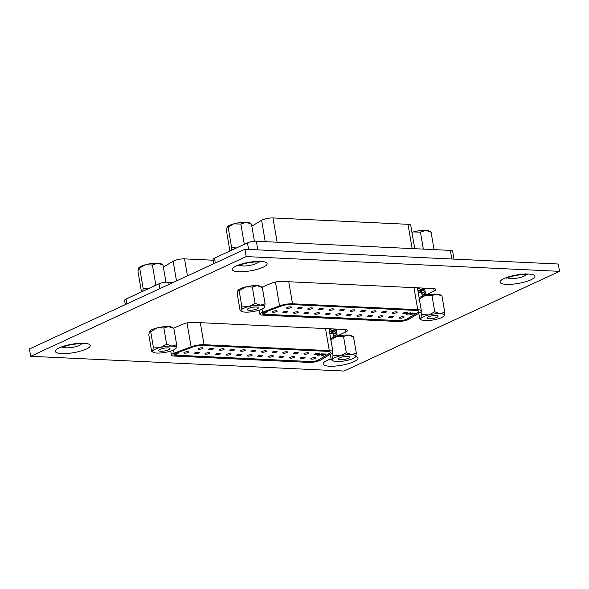<?xml version="1.0" encoding="UTF-8"?>
<svg xmlns="http://www.w3.org/2000/svg" width="589" height="589" viewBox="0 0 589 589"><rect width="100%" height="100%" fill="white"/><g stroke="black" fill="none" stroke-linecap="round" stroke-linejoin="round"><path stroke-width="0.88" d="M338.601 335.958L337.269 335.892L345.714 331.982A7.664 1.87 170.3 0 0 347.444 330.422A7.664 1.87 170.3 0 0 344.72 329.479L193.266 322.345A7.664 1.87 170.3 0 0 182.664 324.281L173.541 328.176M427.054 295.03L425.722 294.964L434.167 291.062A7.664 1.87 170.3 0 0 435.897 289.493A7.664 1.87 170.3 0 0 433.165 288.551L281.719 281.417A7.664 1.87 170.3 0 0 271.117 283.353L261.995 287.248M246.202 256.583L30.702 356.293L344.05 371.055L559.55 271.345L246.202 256.583L244.95 249.257L29.45 348.968L30.702 356.293M333.668 333.374L329.744 333.19A10.028 2.444 -9.7 0 1 329.744 333.183M422.114 292.446L418.197 292.262A10.028 2.444 -9.7 0 1 418.19 292.262M559.55 271.345L558.298 264.019L244.95 249.257M424.559 288.146L425.722 294.964M336.105 329.074L337.269 335.892M418.698 287.874A11.942 2.908 170.3 0 0 417.542 288.455M420.141 290.09A7.856 1.914 170.3 0 0 422.446 290.649M421.967 290.988L421.96 290.914A8.747 2.135 -9.7 0 1 419.552 290.443M248.587 249.427L247.468 242.867L214.499 258.122L215.324 262.959M451.837 259.005L450.364 250.384L256.34 241.24L257.813 249.861M213.778 263.673L213.056 259.425A6.383 1.553 -9.7 0 1 214.499 258.122M247.468 242.867A6.383 1.553 -9.7 0 1 256.34 241.24M450.364 250.384A6.383 1.553 -9.7 0 1 452.639 251.164L453.994 259.108M290.937 307.672A2.489 0.604 170.3 0 0 291.503 307.163A2.489 0.604 170.3 0 0 289.832 306.876A2.489 0.604 170.3 0 0 287.16 307.495A2.489 0.604 170.3 0 0 286.593 308.003A2.489 0.604 170.3 0 0 288.264 308.29A2.489 0.604 170.3 0 0 290.937 307.672M301.516 308.172A2.489 0.604 170.3 0 0 302.076 307.664A2.489 0.604 170.3 0 0 300.405 307.37A2.489 0.604 170.3 0 0 297.732 307.995A2.489 0.604 170.3 0 0 297.165 308.503A2.489 0.604 170.3 0 0 298.837 308.791A2.489 0.604 170.3 0 0 301.516 308.172M312.089 308.673A2.489 0.604 170.3 0 0 312.649 308.157A2.489 0.604 170.3 0 0 310.985 307.87A2.489 0.604 170.3 0 0 308.305 308.489A2.489 0.604 170.3 0 0 307.745 308.997A2.489 0.604 170.3 0 0 309.409 309.291A2.489 0.604 170.3 0 0 312.089 308.673M322.662 309.166A2.489 0.604 170.3 0 0 323.228 308.658A2.489 0.604 170.3 0 0 321.557 308.371A2.489 0.604 170.3 0 0 318.877 308.989A2.489 0.604 170.3 0 0 318.318 309.497A2.489 0.604 170.3 0 0 319.989 309.785A2.489 0.604 170.3 0 0 322.662 309.166M333.234 309.667A2.489 0.604 170.3 0 0 333.801 309.159A2.489 0.604 170.3 0 0 332.13 308.872A2.489 0.604 170.3 0 0 329.457 309.49A2.489 0.604 170.3 0 0 328.89 309.998A2.489 0.604 170.3 0 0 330.562 310.285A2.489 0.604 170.3 0 0 333.234 309.667M343.814 310.167A2.489 0.604 170.3 0 0 344.374 309.659A2.489 0.604 170.3 0 0 342.702 309.365A2.489 0.604 170.3 0 0 340.03 309.983A2.489 0.604 170.3 0 0 339.463 310.499A2.489 0.604 170.3 0 0 341.134 310.786A2.489 0.604 170.3 0 0 343.814 310.167M354.387 310.661A2.489 0.604 170.3 0 0 354.946 310.153A2.489 0.604 170.3 0 0 353.282 309.866A2.489 0.604 170.3 0 0 350.602 310.484A2.489 0.604 170.3 0 0 350.043 310.992A2.489 0.604 170.3 0 0 351.707 311.286A2.489 0.604 170.3 0 0 354.387 310.661M364.959 311.161A2.489 0.604 170.3 0 0 365.526 310.653A2.489 0.604 170.3 0 0 363.855 310.366A2.489 0.604 170.3 0 0 361.175 310.985A2.489 0.604 170.3 0 0 360.615 311.493A2.489 0.604 170.3 0 0 362.287 311.78A2.489 0.604 170.3 0 0 364.959 311.161M375.532 311.662A2.489 0.604 170.3 0 0 376.099 311.154A2.489 0.604 170.3 0 0 374.427 310.859A2.489 0.604 170.3 0 0 371.755 311.478A2.489 0.604 170.3 0 0 371.188 311.993A2.489 0.604 170.3 0 0 372.859 312.28A2.489 0.604 170.3 0 0 375.532 311.662M386.112 312.155A2.489 0.604 170.3 0 0 386.671 311.647A2.489 0.604 170.3 0 0 385 311.36A2.489 0.604 170.3 0 0 382.327 311.979A2.489 0.604 170.3 0 0 381.76 312.487A2.489 0.604 170.3 0 0 383.432 312.781A2.489 0.604 170.3 0 0 386.112 312.155M396.684 312.656A2.489 0.604 170.3 0 0 397.244 312.148A2.489 0.604 170.3 0 0 395.58 311.861A2.489 0.604 170.3 0 0 392.9 312.479A2.489 0.604 170.3 0 0 392.34 312.987A2.489 0.604 170.3 0 0 394.004 313.274A2.489 0.604 170.3 0 0 396.684 312.656M276.646 311.588A2.489 0.604 170.3 0 0 277.213 311.08A2.489 0.604 170.3 0 0 275.542 310.793A2.489 0.604 170.3 0 0 272.862 311.412A2.489 0.604 170.3 0 0 272.302 311.92A2.489 0.604 170.3 0 0 273.973 312.214A2.489 0.604 170.3 0 0 276.646 311.588M287.218 312.089A2.489 0.604 170.3 0 0 287.785 311.581A2.489 0.604 170.3 0 0 286.114 311.294A2.489 0.604 170.3 0 0 283.442 311.912A2.489 0.604 170.3 0 0 282.875 312.42A2.489 0.604 170.3 0 0 284.546 312.707A2.489 0.604 170.3 0 0 287.218 312.089M297.798 312.59A2.489 0.604 170.3 0 0 298.358 312.082A2.489 0.604 170.3 0 0 296.687 311.787A2.489 0.604 170.3 0 0 294.014 312.413A2.489 0.604 170.3 0 0 293.447 312.921A2.489 0.604 170.3 0 0 295.118 313.208A2.489 0.604 170.3 0 0 297.798 312.59M308.371 313.083A2.489 0.604 170.3 0 0 308.93 312.575A2.489 0.604 170.3 0 0 307.267 312.288A2.489 0.604 170.3 0 0 304.587 312.906A2.489 0.604 170.3 0 0 304.02 313.414A2.489 0.604 170.3 0 0 305.691 313.709A2.489 0.604 170.3 0 0 308.371 313.083M318.943 313.584A2.489 0.604 170.3 0 0 319.51 313.076A2.489 0.604 170.3 0 0 317.839 312.788A2.489 0.604 170.3 0 0 315.159 313.407A2.489 0.604 170.3 0 0 314.6 313.915A2.489 0.604 170.3 0 0 316.271 314.202A2.489 0.604 170.3 0 0 318.943 313.584M329.516 314.084A2.489 0.604 170.3 0 0 330.083 313.576A2.489 0.604 170.3 0 0 328.412 313.282A2.489 0.604 170.3 0 0 325.732 313.908A2.489 0.604 170.3 0 0 325.172 314.416A2.489 0.604 170.3 0 0 326.843 314.703A2.489 0.604 170.3 0 0 329.516 314.084M340.096 314.578A2.489 0.604 170.3 0 0 340.656 314.07A2.489 0.604 170.3 0 0 338.984 313.782A2.489 0.604 170.3 0 0 336.312 314.401A2.489 0.604 170.3 0 0 335.745 314.909A2.489 0.604 170.3 0 0 337.416 315.203A2.489 0.604 170.3 0 0 340.096 314.578M350.669 315.078A2.489 0.604 170.3 0 0 351.228 314.57A2.489 0.604 170.3 0 0 349.564 314.283A2.489 0.604 170.3 0 0 346.884 314.901A2.489 0.604 170.3 0 0 346.317 315.409A2.489 0.604 170.3 0 0 347.989 315.697A2.489 0.604 170.3 0 0 350.669 315.078M361.241 315.579A2.489 0.604 170.3 0 0 361.808 315.071A2.489 0.604 170.3 0 0 360.137 314.776A2.489 0.604 170.3 0 0 357.457 315.402A2.489 0.604 170.3 0 0 356.897 315.91A2.489 0.604 170.3 0 0 358.568 316.197A2.489 0.604 170.3 0 0 361.241 315.579M371.814 316.072A2.489 0.604 170.3 0 0 372.381 315.564A2.489 0.604 170.3 0 0 370.709 315.277A2.489 0.604 170.3 0 0 368.029 315.895A2.489 0.604 170.3 0 0 367.47 316.403A2.489 0.604 170.3 0 0 369.141 316.698A2.489 0.604 170.3 0 0 371.814 316.072M382.394 316.573A2.489 0.604 170.3 0 0 382.953 316.065A2.489 0.604 170.3 0 0 381.282 315.778A2.489 0.604 170.3 0 0 378.609 316.396A2.489 0.604 170.3 0 0 378.042 316.904A2.489 0.604 170.3 0 0 379.714 317.191A2.489 0.604 170.3 0 0 382.394 316.573M392.966 317.073A2.489 0.604 170.3 0 0 393.526 316.565A2.489 0.604 170.3 0 0 391.862 316.271A2.489 0.604 170.3 0 0 389.182 316.897A2.489 0.604 170.3 0 0 388.615 317.405A2.489 0.604 170.3 0 0 390.286 317.692A2.489 0.604 170.3 0 0 392.966 317.073M407.257 313.157A2.489 0.604 170.3 0 0 407.824 312.649A2.489 0.604 170.3 0 0 406.152 312.354A2.489 0.604 170.3 0 0 403.472 312.973A2.489 0.604 170.3 0 0 402.913 313.488A2.489 0.604 170.3 0 0 404.584 313.775A2.489 0.604 170.3 0 0 407.257 313.157M403.539 317.574A2.489 0.604 170.3 0 0 404.106 317.059A2.489 0.604 170.3 0 0 402.434 316.772A2.489 0.604 170.3 0 0 399.754 317.39A2.489 0.604 170.3 0 0 399.195 317.898A2.489 0.604 170.3 0 0 400.859 318.193A2.489 0.604 170.3 0 0 403.539 317.574M262.399 313.694A5.11 1.244 170.3 0 0 264.203 314.261L399.224 320.63A5.11 1.244 170.3 0 0 406.322 319.319A5.11 1.244 170.3 0 0 406.822 319.061L417.866 312.428A7.664 1.87 170.3 0 0 418.853 311.316M399.246 320.747A5.11 1.244 170.3 0 0 406.344 319.444A5.11 1.244 170.3 0 0 406.844 319.179L417.888 312.553A7.664 1.87 170.3 0 0 418.867 311.375A7.664 1.87 170.3 0 0 416.143 310.432L290.907 304.535A7.664 1.87 170.3 0 0 281.189 306.111L264.174 312.457A5.11 1.244 170.3 0 0 262.399 313.76A5.11 1.244 170.3 0 0 264.218 314.386L399.224 320.63M408.28 319.532A7.664 1.87 170.3 0 0 409.031 319.142L420.075 312.509A10.219 2.489 170.3 0 0 421.385 310.948A10.219 2.489 170.3 0 0 417.748 309.689L292.512 303.791A10.219 2.489 170.3 0 0 279.554 305.89L262.539 312.236A7.664 1.87 170.3 0 0 259.882 314.187A7.664 1.87 170.3 0 0 262.613 315.13L397.634 321.491A7.664 1.87 170.3 0 0 408.28 319.532M410.113 313.93L410.319 314.401L412.278 314.121L409.981 314.548L409.767 314.062L413.478 313.223L412.028 312.987L414.619 313.112L410.135 314.062L410.319 314.401M264.387 313.105L265.006 313.296L263.739 313.407L267.266 311.949L264.454 313.436M409.657 313.687L406.115 314.327L407.735 314.239L408.773 313.863L408.096 313.333L410.548 312.877L410.82 313.348L408.427 313.355L409.657 313.687M410.474 313.333L410.18 312.877M408.405 313.208L408.648 313.723M410.504 312.634L410.776 313.105M251.834 226.154L261.59 220.293A7.664 1.87 -9.7 0 1 272.987 217.945L408.008 224.306A7.664 1.87 -9.7 0 1 410.739 225.248L414.744 248.705M422.254 296.319A6.751 1.649 -9.7 0 1 422.114 295.722A6.751 1.649 -9.7 0 1 422.63 295.177A6.751 1.649 -9.7 0 1 425.545 293.918M423.219 294.75L422.519 294.544A6.751 1.649 -9.7 0 1 421.761 293.646A6.751 1.649 -9.7 0 1 422.276 293.101A6.751 1.649 -9.7 0 1 425.184 291.842M422.865 292.674L422.166 292.468A6.751 1.649 -9.7 0 1 421.407 291.57A6.751 1.649 -9.7 0 1 421.923 291.025A6.751 1.649 -9.7 0 1 424.831 289.766M422.512 290.598L421.812 290.392A6.751 1.649 -9.7 0 1 420.995 289.685M434.064 249.611L431.089 232.206L425.803 230.351L420.443 232.154L423.344 249.11M420.443 232.154L413.353 231.941L411.969 232.427M431.089 232.206L429.558 231.16A11.942 2.908 170.3 0 0 425.803 230.351A11.942 2.908 170.3 0 0 413.353 231.941A11.942 2.908 170.3 0 0 411.954 232.353M421.923 291.025L423.469 289.906A4.837 1.178 -9.7 0 1 424.75 289.273M422.276 293.101L423.83 291.975A4.837 1.178 -9.7 0 1 425.103 291.349M422.63 295.177L424.183 294.051A4.837 1.178 -9.7 0 1 425.457 293.425M254.419 241.276L251.488 224.122L246.202 222.267L240.842 224.07L233.752 223.857L228.12 227.104L231.639 247.667L236.52 247.932M242.572 245.134L244.207 243.728L240.842 224.07M251.488 224.122L249.957 223.076A11.942 2.908 170.3 0 0 246.202 222.267A11.942 2.908 170.3 0 0 233.752 223.857A11.942 2.908 170.3 0 0 227.17 226.971A11.942 2.908 170.3 0 0 227.14 227.001M227.17 226.971L226.434 230.608L229.924 250.988M231.639 247.667L231.072 251.047M227.001 227.236L228.12 227.104M235.652 248.337A11.942 2.908 170.3 0 0 232.199 249.935M330.245 328.795A11.942 2.908 170.3 0 0 329.089 329.376M331.695 331.018A7.856 1.914 170.3 0 0 333.992 331.57M333.521 331.916L333.507 331.835A8.747 2.135 -9.7 0 1 331.099 331.364M159.84 288.632L159.015 283.795L126.046 299.05L126.878 303.887M173.276 282.418L167.887 282.16L168.321 284.708M125.332 304.601L124.603 300.353A6.383 1.553 -9.7 0 1 126.046 299.05M159.015 283.795A6.383 1.553 -9.7 0 1 167.887 282.16M202.491 348.6A2.489 0.604 170.3 0 0 203.05 348.092A2.489 0.604 170.3 0 0 201.379 347.797A2.489 0.604 170.3 0 0 198.707 348.423A2.489 0.604 170.3 0 0 198.14 348.931A2.489 0.604 170.3 0 0 199.811 349.218A2.489 0.604 170.3 0 0 202.491 348.6M213.063 349.1A2.489 0.604 170.3 0 0 213.63 348.592A2.489 0.604 170.3 0 0 211.959 348.298A2.489 0.604 170.3 0 0 209.279 348.916A2.489 0.604 170.3 0 0 208.72 349.424A2.489 0.604 170.3 0 0 210.383 349.719A2.489 0.604 170.3 0 0 213.063 349.1M223.636 349.594A2.489 0.604 170.3 0 0 224.203 349.086A2.489 0.604 170.3 0 0 222.532 348.798A2.489 0.604 170.3 0 0 219.852 349.417A2.489 0.604 170.3 0 0 219.292 349.925A2.489 0.604 170.3 0 0 220.963 350.219A2.489 0.604 170.3 0 0 223.636 349.594M234.216 350.094A2.489 0.604 170.3 0 0 234.775 349.586A2.489 0.604 170.3 0 0 233.104 349.299A2.489 0.604 170.3 0 0 230.432 349.918A2.489 0.604 170.3 0 0 229.865 350.426A2.489 0.604 170.3 0 0 231.536 350.713A2.489 0.604 170.3 0 0 234.216 350.094M244.788 350.595A2.489 0.604 170.3 0 0 245.348 350.087A2.489 0.604 170.3 0 0 243.677 349.792A2.489 0.604 170.3 0 0 241.004 350.411A2.489 0.604 170.3 0 0 240.437 350.926A2.489 0.604 170.3 0 0 242.108 351.213A2.489 0.604 170.3 0 0 244.788 350.595M255.361 351.088A2.489 0.604 170.3 0 0 255.928 350.58A2.489 0.604 170.3 0 0 254.257 350.293A2.489 0.604 170.3 0 0 251.577 350.911A2.489 0.604 170.3 0 0 251.017 351.419A2.489 0.604 170.3 0 0 252.681 351.714A2.489 0.604 170.3 0 0 255.361 351.088M265.933 351.589A2.489 0.604 170.3 0 0 266.5 351.081A2.489 0.604 170.3 0 0 264.829 350.794A2.489 0.604 170.3 0 0 262.149 351.412A2.489 0.604 170.3 0 0 261.59 351.92A2.489 0.604 170.3 0 0 263.261 352.207A2.489 0.604 170.3 0 0 265.933 351.589M276.506 352.089A2.489 0.604 170.3 0 0 277.073 351.581A2.489 0.604 170.3 0 0 275.402 351.287A2.489 0.604 170.3 0 0 272.729 351.905A2.489 0.604 170.3 0 0 272.162 352.421A2.489 0.604 170.3 0 0 273.833 352.708A2.489 0.604 170.3 0 0 276.506 352.089M287.086 352.583A2.489 0.604 170.3 0 0 287.646 352.075A2.489 0.604 170.3 0 0 285.974 351.788A2.489 0.604 170.3 0 0 283.302 352.406A2.489 0.604 170.3 0 0 282.735 352.914A2.489 0.604 170.3 0 0 284.406 353.209A2.489 0.604 170.3 0 0 287.086 352.583M297.659 353.083A2.489 0.604 170.3 0 0 298.218 352.575A2.489 0.604 170.3 0 0 296.554 352.288A2.489 0.604 170.3 0 0 293.874 352.907A2.489 0.604 170.3 0 0 293.315 353.415A2.489 0.604 170.3 0 0 294.979 353.702A2.489 0.604 170.3 0 0 297.659 353.083M308.231 353.584A2.489 0.604 170.3 0 0 308.798 353.076A2.489 0.604 170.3 0 0 307.127 352.782A2.489 0.604 170.3 0 0 304.447 353.407A2.489 0.604 170.3 0 0 303.887 353.915A2.489 0.604 170.3 0 0 305.558 354.203A2.489 0.604 170.3 0 0 308.231 353.584M188.193 352.517A2.489 0.604 170.3 0 0 188.76 352.008A2.489 0.604 170.3 0 0 187.088 351.721A2.489 0.604 170.3 0 0 184.416 352.34A2.489 0.604 170.3 0 0 183.849 352.848A2.489 0.604 170.3 0 0 185.52 353.135A2.489 0.604 170.3 0 0 188.193 352.517M198.773 353.017A2.489 0.604 170.3 0 0 199.332 352.509A2.489 0.604 170.3 0 0 197.661 352.215A2.489 0.604 170.3 0 0 194.988 352.84A2.489 0.604 170.3 0 0 194.422 353.348A2.489 0.604 170.3 0 0 196.093 353.636A2.489 0.604 170.3 0 0 198.773 353.017M209.345 353.51A2.489 0.604 170.3 0 0 209.905 353.002A2.489 0.604 170.3 0 0 208.241 352.715A2.489 0.604 170.3 0 0 205.561 353.334A2.489 0.604 170.3 0 0 205.001 353.842A2.489 0.604 170.3 0 0 206.665 354.136A2.489 0.604 170.3 0 0 209.345 353.51M219.918 354.011A2.489 0.604 170.3 0 0 220.485 353.503A2.489 0.604 170.3 0 0 218.813 353.216A2.489 0.604 170.3 0 0 216.134 353.834A2.489 0.604 170.3 0 0 215.574 354.342A2.489 0.604 170.3 0 0 217.245 354.63A2.489 0.604 170.3 0 0 219.918 354.011M230.49 354.512A2.489 0.604 170.3 0 0 231.057 354.004A2.489 0.604 170.3 0 0 229.386 353.709A2.489 0.604 170.3 0 0 226.713 354.335A2.489 0.604 170.3 0 0 226.147 354.843A2.489 0.604 170.3 0 0 227.818 355.13A2.489 0.604 170.3 0 0 230.49 354.512M241.07 355.005A2.489 0.604 170.3 0 0 241.63 354.497A2.489 0.604 170.3 0 0 239.959 354.21A2.489 0.604 170.3 0 0 237.286 354.828A2.489 0.604 170.3 0 0 236.719 355.336A2.489 0.604 170.3 0 0 238.39 355.631A2.489 0.604 170.3 0 0 241.07 355.005M251.643 355.506A2.489 0.604 170.3 0 0 252.202 354.998A2.489 0.604 170.3 0 0 250.539 354.711A2.489 0.604 170.3 0 0 247.859 355.329A2.489 0.604 170.3 0 0 247.299 355.837A2.489 0.604 170.3 0 0 248.963 356.124A2.489 0.604 170.3 0 0 251.643 355.506M262.215 356.006A2.489 0.604 170.3 0 0 262.782 355.498A2.489 0.604 170.3 0 0 261.111 355.204A2.489 0.604 170.3 0 0 258.431 355.83A2.489 0.604 170.3 0 0 257.872 356.338A2.489 0.604 170.3 0 0 259.543 356.625A2.489 0.604 170.3 0 0 262.215 356.006M272.788 356.507A2.489 0.604 170.3 0 0 273.355 355.992A2.489 0.604 170.3 0 0 271.684 355.704A2.489 0.604 170.3 0 0 269.011 356.323A2.489 0.604 170.3 0 0 268.444 356.831A2.489 0.604 170.3 0 0 270.115 357.125A2.489 0.604 170.3 0 0 272.788 356.507M283.368 357A2.489 0.604 170.3 0 0 283.927 356.492A2.489 0.604 170.3 0 0 282.256 356.205A2.489 0.604 170.3 0 0 279.584 356.824A2.489 0.604 170.3 0 0 279.017 357.332A2.489 0.604 170.3 0 0 280.688 357.619A2.489 0.604 170.3 0 0 283.368 357M293.94 357.501A2.489 0.604 170.3 0 0 294.5 356.993A2.489 0.604 170.3 0 0 292.836 356.698A2.489 0.604 170.3 0 0 290.156 357.324A2.489 0.604 170.3 0 0 289.597 357.832A2.489 0.604 170.3 0 0 291.26 358.119A2.489 0.604 170.3 0 0 293.94 357.501M304.513 358.002A2.489 0.604 170.3 0 0 305.08 357.486A2.489 0.604 170.3 0 0 303.409 357.199A2.489 0.604 170.3 0 0 300.729 357.817A2.489 0.604 170.3 0 0 300.169 358.326A2.489 0.604 170.3 0 0 301.84 358.62A2.489 0.604 170.3 0 0 304.513 358.002M318.804 354.077A2.489 0.604 170.3 0 0 319.371 353.569A2.489 0.604 170.3 0 0 317.699 353.282A2.489 0.604 170.3 0 0 315.027 353.901A2.489 0.604 170.3 0 0 314.46 354.409A2.489 0.604 170.3 0 0 316.131 354.703A2.489 0.604 170.3 0 0 318.804 354.077M315.086 358.495A2.489 0.604 170.3 0 0 315.652 357.987A2.489 0.604 170.3 0 0 313.981 357.7A2.489 0.604 170.3 0 0 311.301 358.318A2.489 0.604 170.3 0 0 310.742 358.826A2.489 0.604 170.3 0 0 312.413 359.113A2.489 0.604 170.3 0 0 315.086 358.495M173.946 354.622A5.11 1.244 170.3 0 0 175.75 355.189L310.771 361.55A5.11 1.244 170.3 0 0 317.869 360.247A5.11 1.244 170.3 0 0 318.369 359.982L329.413 353.356A7.664 1.87 170.3 0 0 330.407 352.244M310.793 361.675A5.11 1.244 170.3 0 0 317.891 360.372A5.11 1.244 170.3 0 0 318.391 360.107L329.435 353.474A7.664 1.87 170.3 0 0 330.422 352.303A7.664 1.87 170.3 0 0 327.69 351.361L202.454 345.463A7.664 1.87 170.3 0 0 192.736 347.031L175.721 353.385A5.11 1.244 170.3 0 0 173.954 354.681A5.11 1.244 170.3 0 0 175.772 355.314L310.771 361.55M319.834 360.461A7.664 1.87 170.3 0 0 320.578 360.07L331.622 353.437A10.219 2.489 170.3 0 0 332.94 351.869A10.219 2.489 170.3 0 0 329.295 350.617L204.066 344.712A10.219 2.489 170.3 0 0 191.108 346.818L174.094 353.164A7.664 1.87 170.3 0 0 171.436 355.115A7.664 1.87 170.3 0 0 174.16 356.058L309.188 362.419A7.664 1.87 170.3 0 0 319.834 360.461M321.66 354.85L321.874 355.329L323.832 355.049L321.528 355.476L321.314 354.983L325.025 354.151L323.575 353.915L326.173 354.041L321.682 354.99L321.874 355.329M175.934 354.033L176.553 354.225L175.294 354.328L178.82 352.877L176.001 354.364M321.204 354.615L317.662 355.255L319.29 355.16L320.328 354.784L319.65 354.261L322.095 353.805L322.367 354.276L319.982 354.283L321.204 354.615M322.028 354.254L321.727 353.805M319.952 354.136L320.202 354.644M319.775 354.549L319.606 354.011M322.058 353.562L322.33 354.026M319.937 354.033L320.158 354.401L319.937 354.033M163.381 267.075L173.137 261.221A7.664 1.87 -9.7 0 1 184.534 258.865L213.189 260.22M333.801 337.239A6.751 1.649 -9.7 0 1 333.661 336.643A6.751 1.649 -9.7 0 1 334.184 336.105A6.751 1.649 -9.7 0 1 337.092 334.846M334.773 335.671L334.073 335.465A6.751 1.649 -9.7 0 1 333.308 334.574A6.751 1.649 -9.7 0 1 333.823 334.029A6.751 1.649 -9.7 0 1 336.739 332.77M334.419 333.602L333.72 333.389A6.751 1.649 -9.7 0 1 332.954 332.498A6.751 1.649 -9.7 0 1 333.47 331.953A6.751 1.649 -9.7 0 1 336.378 330.694M334.059 331.526L333.359 331.312A6.751 1.649 -9.7 0 1 332.542 330.613M333.47 331.953L335.023 330.827A4.837 1.178 -9.7 0 1 336.297 330.193M333.823 334.029L335.377 332.903A4.837 1.178 -9.7 0 1 336.65 332.27M334.184 336.105L335.73 334.979A4.837 1.178 -9.7 0 1 337.004 334.346M165.965 282.197L163.035 265.05L157.749 263.187L152.396 264.998L145.299 264.778L139.674 268.032L143.186 288.595L148.067 288.86M154.119 286.063L155.754 284.656L152.396 264.998M163.035 265.05L161.504 263.997A11.942 2.908 170.3 0 0 157.749 263.187A11.942 2.908 170.3 0 0 145.299 264.778A11.942 2.908 170.3 0 0 138.717 267.892A11.942 2.908 170.3 0 0 138.695 267.929M138.717 267.892L137.988 271.536L141.47 291.916M143.186 288.595L142.619 291.967M138.555 268.157L139.674 268.032M147.206 289.258A11.942 2.908 170.3 0 0 143.745 290.863M252.306 287.034L257.04 285.643A11.942 2.908 170.3 0 1 260.787 286.453L262.319 287.506L257.04 285.643A11.942 2.908 170.3 0 0 245.849 286.909L252.306 287.034L255.089 303.32L249.191 306.442L241.784 306.081L239.156 290.694L245.849 286.909A11.942 2.908 170.3 0 0 240.445 288.698A11.942 2.908 170.3 0 0 238 290.348A11.942 2.908 170.3 0 0 237.978 290.384M241.784 306.081L241.173 310.153A11.942 2.908 170.3 0 0 241.586 311.331A11.942 2.908 170.3 0 0 245.341 312.141A11.942 2.908 170.3 0 0 256.524 310.874A11.942 2.908 170.3 0 0 261.928 309.085A11.942 2.908 170.3 0 0 264.373 307.436A11.942 2.908 170.3 0 0 264.542 307.163L264.373 307.436M256.436 307.002A5.684 1.384 170.3 0 0 250.369 307.797A5.684 1.384 170.3 0 0 247.255 309.615A5.684 1.384 170.3 0 0 249.28 310.315A5.684 1.384 170.3 0 0 255.346 309.519A5.684 1.384 170.3 0 0 258.461 307.701A5.684 1.384 170.3 0 0 256.436 307.002M255.089 303.32L260.375 305.183A11.942 2.908 170.3 0 0 249.191 306.442A11.942 2.908 170.3 0 0 241.173 310.153L240.054 310.278L237.271 293.992L238 290.348M241.586 311.331L240.054 310.278M237.838 290.613L239.156 290.694M265.102 303.791L264.542 307.163A11.942 2.908 170.3 0 0 260.375 305.183L265.102 303.791L262.319 287.506M418.823 299.16L425.516 295.376A11.942 2.908 170.3 0 0 420.112 297.165A11.942 2.908 170.3 0 0 419.118 297.673M431.973 295.501L436.707 294.11A11.942 2.908 170.3 0 1 440.454 294.92L441.986 295.972L436.707 294.11A11.942 2.908 170.3 0 0 425.516 295.376L431.973 295.501L434.756 311.787L428.858 314.909L421.452 314.541L420.841 318.62A11.942 2.908 170.3 0 0 421.253 319.798A11.942 2.908 170.3 0 0 425.008 320.607A11.942 2.908 170.3 0 0 436.191 319.341A11.942 2.908 170.3 0 0 441.595 317.552A11.942 2.908 170.3 0 0 444.04 315.895A11.942 2.908 170.3 0 0 444.209 315.63L444.04 315.895M436.103 315.468A5.684 1.384 170.3 0 0 430.036 316.264A5.684 1.384 170.3 0 0 426.922 318.082A5.684 1.384 170.3 0 0 428.947 318.782A5.684 1.384 170.3 0 0 435.013 317.986A5.684 1.384 170.3 0 0 438.128 316.168A5.684 1.384 170.3 0 0 436.103 315.468M421.452 314.541L420.988 311.831M434.756 311.787L440.042 313.65A11.942 2.908 170.3 0 0 428.858 314.909A11.942 2.908 170.3 0 0 420.841 318.62L419.721 318.745L418.786 313.282M421.253 319.798L419.721 318.745M444.769 312.258L444.209 315.63A11.942 2.908 170.3 0 0 440.042 313.65L444.769 312.258L441.986 295.972M330.37 340.089L337.063 336.297A11.942 2.908 170.3 0 0 331.666 338.086A11.942 2.908 170.3 0 0 330.665 338.601M343.52 336.422L348.254 335.038A11.942 2.908 170.3 0 1 352.001 335.848L353.54 336.893L348.254 335.038A11.942 2.908 170.3 0 0 337.063 336.297L343.52 336.422L346.31 352.715L340.405 355.837L332.999 355.469L332.395 359.54A11.942 2.908 170.3 0 0 332.807 360.718A11.942 2.908 170.3 0 0 336.555 361.528A11.942 2.908 170.3 0 0 347.738 360.269A11.942 2.908 170.3 0 0 353.142 358.48A11.942 2.908 170.3 0 0 355.587 356.824A11.942 2.908 170.3 0 0 355.756 356.559L355.587 356.824M347.65 356.397A5.684 1.384 170.3 0 0 341.583 357.192A5.684 1.384 170.3 0 0 338.469 359.01A5.684 1.384 170.3 0 0 340.494 359.71A5.684 1.384 170.3 0 0 346.56 358.907A5.684 1.384 170.3 0 0 349.675 357.096A5.684 1.384 170.3 0 0 347.65 356.397M332.999 355.469L332.535 352.752M346.31 352.715L351.589 354.571A11.942 2.908 170.3 0 0 340.405 355.837A11.942 2.908 170.3 0 0 332.395 359.54L331.268 359.673L330.341 354.21M332.807 360.718L331.268 359.673M356.323 353.186L355.756 356.559A11.942 2.908 170.3 0 0 351.589 354.571L356.323 353.186L353.54 336.893M163.86 327.955L168.587 326.571A11.942 2.908 170.3 0 1 172.334 327.381L173.873 328.434L168.587 326.571A11.942 2.908 170.3 0 0 157.396 327.83A11.942 2.908 170.3 0 0 151.999 329.619A11.942 2.908 170.3 0 0 149.554 331.276A11.942 2.908 170.3 0 0 149.525 331.312L150.703 331.622L157.396 327.83L163.86 327.955L166.643 344.248L160.738 347.37L153.331 347.002L150.703 331.622M153.331 347.002L152.728 351.073A11.942 2.908 170.3 0 0 153.14 352.251A11.942 2.908 170.3 0 0 156.888 353.061A11.942 2.908 170.3 0 0 168.079 351.802A11.942 2.908 170.3 0 0 173.475 350.013A11.942 2.908 170.3 0 0 175.92 348.357A11.942 2.908 170.3 0 0 176.089 348.092L175.92 348.357M167.983 347.93A5.684 1.384 170.3 0 0 161.916 348.725A5.684 1.384 170.3 0 0 158.802 350.543A5.684 1.384 170.3 0 0 160.826 351.243A5.684 1.384 170.3 0 0 166.893 350.44A5.684 1.384 170.3 0 0 170.007 348.629A5.684 1.384 170.3 0 0 167.983 347.93M166.643 344.248L171.922 346.104A11.942 2.908 170.3 0 0 160.738 347.37A11.942 2.908 170.3 0 0 152.728 351.073L151.601 351.206L148.818 334.913L149.385 331.541M153.14 352.251L151.601 351.206M176.656 344.72L176.089 348.092A11.942 2.908 170.3 0 0 171.922 346.104L176.656 344.72L173.873 328.434M258.284 261.936A9.291 2.268 -9.7 0 1 256.193 263.592A9.291 2.268 -9.7 0 1 243.279 265.963A9.291 2.268 -9.7 0 1 240.062 265.05M236.263 265.948A17.692 4.314 170.3 0 0 238.56 271.735A17.692 4.314 170.3 0 0 263.136 267.215A17.692 4.314 170.3 0 0 260.839 261.428A17.692 4.314 170.3 0 0 236.263 265.948M81.378 343.792A9.291 2.268 -9.7 0 1 79.287 345.441A9.291 2.268 -9.7 0 1 66.38 347.819A9.291 2.268 -9.7 0 1 63.163 346.906M59.356 347.804A17.692 4.314 170.3 0 0 61.661 353.591A17.692 4.314 170.3 0 0 86.237 349.071A17.692 4.314 170.3 0 0 83.94 343.284A17.692 4.314 170.3 0 0 59.356 347.804M526.036 274.555A9.291 2.268 -9.7 0 1 523.945 276.212A9.291 2.268 -9.7 0 1 511.031 278.582A9.291 2.268 -9.7 0 1 507.814 277.669M504.015 278.568A17.692 4.314 170.3 0 0 506.312 284.354A17.692 4.314 170.3 0 0 530.895 279.834A17.692 4.314 170.3 0 0 528.591 274.047A17.692 4.314 170.3 0 0 504.015 278.568M331.865 360.1A9.291 2.268 -9.7 0 1 330.915 359.518M331.136 358.885A17.692 4.314 170.3 0 0 327.116 360.424A17.692 4.314 170.3 0 0 329.413 366.211A17.692 4.314 170.3 0 0 353.989 361.69A17.692 4.314 170.3 0 0 355.793 356.478M433.74 288.595L434.167 291.062M345.294 329.516L345.714 331.982M417.66 289.125A11.942 2.908 -9.7 0 1 420.288 287.947M419.184 290.723A8.747 2.135 170.3 0 0 421.422 291.533M424.581 288.301A10.668 2.599 170.3 0 0 417.976 291.01M418.087 291.614A10.028 2.444 -9.7 0 1 424.61 288.463M262.539 312.236L261.995 309.056M417.748 309.689L413.979 287.653M292.512 303.791L288.75 281.748M279.554 305.89L275.475 282.021M272.987 217.945L277.132 242.219M261.59 220.293L265.241 241.659M408.008 224.306L412.16 248.58M329.207 330.054A11.942 2.908 -9.7 0 1 331.835 328.876M330.731 331.651A8.747 2.135 170.3 0 0 332.976 332.461M336.128 329.229A10.668 2.599 170.3 0 0 329.531 331.931M329.634 332.542A10.028 2.444 -9.7 0 1 336.157 329.391M174.094 353.164L173.549 349.976M329.295 350.617L325.533 328.574M204.066 344.712L200.297 322.676M191.108 346.818L187.022 322.941M184.534 258.865L187.442 275.866M173.137 261.221L176.509 280.924M238.884 265.558L239.311 265.374C244.877 262.797 255.921 261.413 259.786 262.09L257.901 261.185M61.978 347.407L62.405 347.23C67.971 344.646 79.014 343.262 82.887 343.939L81.002 343.034M506.636 278.17L507.063 277.993C512.629 275.416 523.673 274.025 527.545 274.702L525.653 273.797M329.737 360.026L331.224 359.4M419.103 290.517L424.617 288.507M259.882 314.187L259.189 310.131M421.385 310.948L417.432 287.815M330.65 331.445L336.164 329.428M171.436 355.115L170.736 351.059M332.94 351.869L328.986 328.736"/></g></svg>
